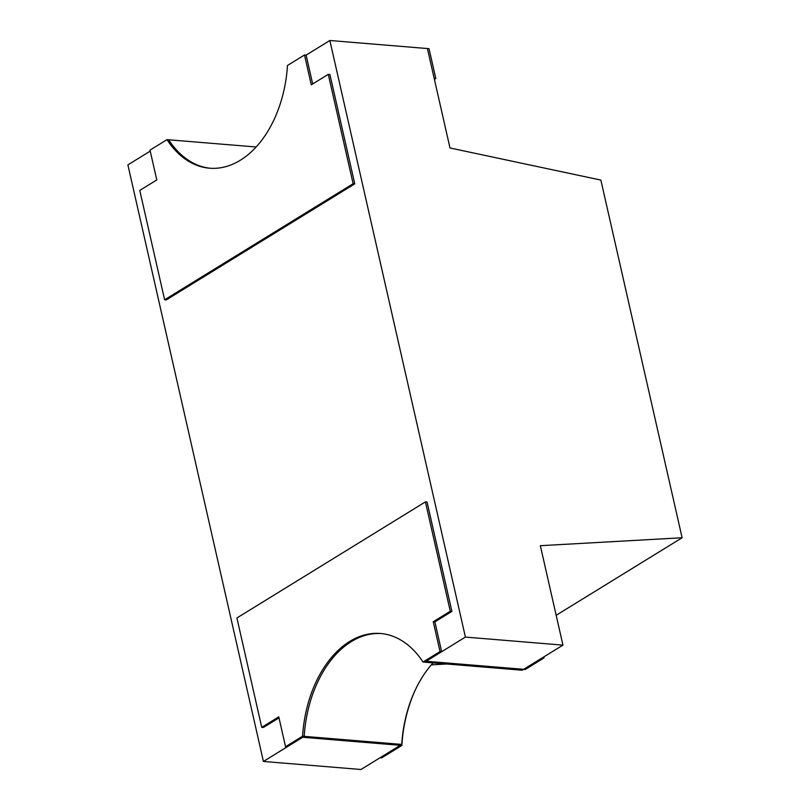 <?xml version="1.0" encoding="UTF-8"?>
<svg xmlns="http://www.w3.org/2000/svg" width="810" height="810" viewBox="0 0 810 810"><rect width="100%" height="100%" fill="white"/><g stroke="black" fill="none" stroke-linecap="round" stroke-linejoin="round"><path stroke-width="1.21" d="M415.722 689.067A107.932 70.703 -85.3 0 0 401.871 745.443L302.707 737.262L400.251 745.311L401.719 744.4L304.185 736.361L287.165 746.83L285.545 746.698L302.555 736.219A105.776 69.285 94.7 0 1 349.687 641.459A105.776 69.285 94.7 0 1 380.528 633.491A105.776 69.285 94.7 0 1 423.022 662.043L522.187 670.224L523.665 669.313L426.121 661.274L465.406 637.085L562.95 645.124L523.665 669.313L426.121 661.274L424.653 662.175L441.663 651.706L440.033 651.564L433.259 621.736L450.269 611.266L425.422 501.886L427.052 502.028L451.899 611.398L450.269 611.266M302.555 736.219L304.185 736.361L263.422 761.451L360.966 769.5L400.251 745.311L380.092 757.725L381.723 757.856L401.871 745.443M150.235 151.116L127.889 164.875L263.422 761.451M562.95 645.124L540.351 545.697L682.111 537.749L600.858 180.073L449.995 147.977L427.407 48.549L329.862 40.5L306.119 55.12L312.67 83.956M329.862 40.5L465.406 637.085M431.315 664.858L446.675 663.997M682.111 537.749L556.166 615.296M401.719 744.4A105.776 69.285 94.7 0 1 433.087 662.874M304.185 736.361A105.776 69.285 94.7 0 1 381.338 633.562A105.776 69.285 94.7 0 0 351.317 641.601A105.776 69.285 94.7 0 0 304.185 736.361M256.122 146.995L168.642 139.776A105.776 69.285 -85.3 0 0 210.327 168.257A105.776 69.285 94.7 0 1 168.642 139.776L167.012 139.644L150.002 150.113L156.786 179.941L139.765 190.421L164.622 299.791L166.242 299.933L354.76 183.85L329.913 74.48L328.283 74.338L311.273 84.817L304.499 54.989L287.489 65.458A105.776 69.285 94.7 0 1 209.517 168.196A105.776 69.285 94.7 0 1 167.012 139.644M544.016 657.922L542.386 657.791L523.665 669.313L525.285 669.455L544.016 657.922L543.783 656.92M435.81 78.509L429.027 48.681L427.407 48.549L434.18 78.378L435.81 78.509L434.413 79.37M164.622 299.791L353.13 183.718L328.283 74.338M353.13 183.718L354.76 183.85M306.119 55.12L304.499 54.989M423.022 662.043L440.033 651.564M285.545 746.698L278.772 716.87L261.751 727.339L236.905 617.969L425.422 501.886M278.994 717.862L263.382 727.481L261.751 727.339M441.663 651.706L434.889 621.878L451.899 611.398M434.889 621.878L433.259 621.736"/></g></svg>
